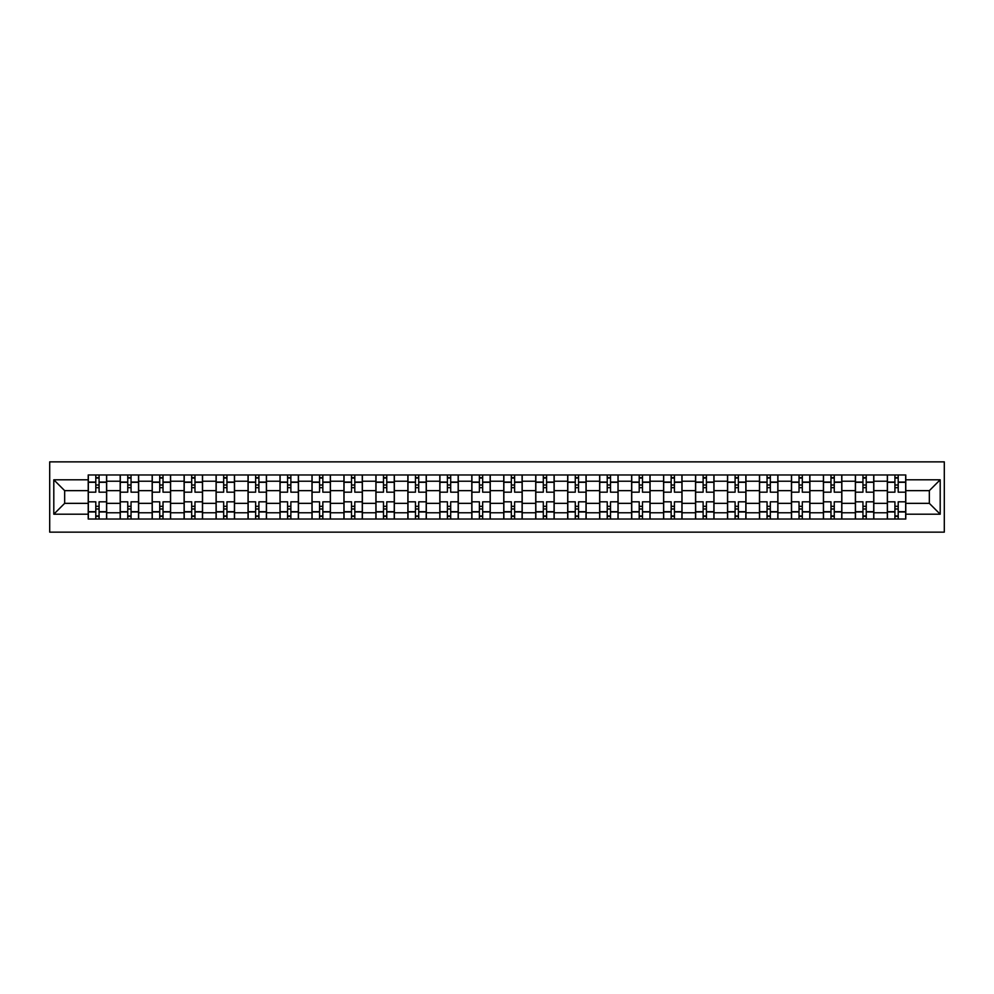 <?xml version="1.0" encoding="UTF-8"?>
<svg xmlns="http://www.w3.org/2000/svg" width="994" height="994" viewBox="0 0 994 994"><rect width="100%" height="100%" fill="white"/><g stroke="black" fill="none" stroke-linecap="round" stroke-linejoin="round"><path stroke-width="1.49" d="M49.7 532.138L944.3 532.138L944.3 461.862L49.7 461.862L49.7 532.138M120.187 519.03L120.187 481.22L106.669 481.22L106.669 519.03M106.669 481.22L106.669 474.97M120.187 481.22L120.187 474.97M138.626 474.97L138.626 519.03M152.157 519.03L152.157 474.97M170.595 474.97L170.595 519.03M184.114 519.03L184.114 474.97M202.552 474.97L202.552 519.03M216.083 519.03L216.083 474.97M234.522 474.97L234.522 519.03M248.04 519.03L248.04 474.97M266.491 474.97L266.491 519.03M280.01 519.03L280.01 474.97M298.448 474.97L298.448 519.03M311.979 519.03L311.979 474.97M330.418 474.97L330.418 519.03M343.936 519.03L343.936 474.97M362.375 474.97L362.375 519.03M375.906 519.03L375.906 474.97M394.345 474.97L394.345 519.03M407.863 519.03L407.863 474.97M426.314 474.97L426.314 519.03M439.833 519.03L439.833 474.97M458.271 474.97L458.271 519.03M471.802 519.03L471.802 474.97M490.241 474.97L490.241 519.03M503.759 519.03L503.759 474.97M522.198 474.97L522.198 519.03M535.729 519.03L535.729 474.97M554.167 474.97L554.167 519.03M567.686 519.03L567.686 474.97M586.137 474.97L586.137 519.03M599.655 519.03L599.655 474.97M618.094 474.97L618.094 519.03M631.625 519.03L631.625 474.97M650.064 474.97L650.064 519.03M663.582 519.03L663.582 474.97M682.021 474.97L682.021 519.03M695.551 519.03L695.551 474.97M713.99 474.97L713.99 519.03M727.509 519.03L727.509 474.97M745.96 474.97L745.96 519.03M759.478 519.03L759.478 474.97M777.917 474.97L777.917 519.03M791.448 519.03L791.448 474.97M809.886 474.97L809.886 519.03M823.405 519.03L823.405 474.97M841.843 474.97L841.843 519.03M855.374 519.03L855.374 474.97M873.813 474.97L873.813 519.03M887.331 519.03L887.331 474.97M887.331 503.349L873.813 503.349M855.374 503.349L841.843 503.349M823.405 503.349L809.886 503.349M791.448 503.349L777.917 503.349M759.478 503.349L745.96 503.349M727.509 503.349L713.99 503.349M695.551 503.349L682.021 503.349M663.582 503.349L650.064 503.349M631.625 503.349L618.094 503.349M599.655 503.349L586.137 503.349M567.686 503.349L554.167 503.349M535.729 503.349L522.198 503.349M503.759 503.349L490.241 503.349M471.802 503.349L458.271 503.349M439.833 503.349L426.314 503.349M407.863 503.349L394.345 503.349M375.906 503.349L362.375 503.349M343.936 503.349L330.418 503.349M311.979 503.349L298.448 503.349M280.01 503.349L266.491 503.349M248.04 503.349L234.522 503.349M216.083 503.349L202.552 503.349M184.114 503.349L170.595 503.349M152.157 503.349L138.626 503.349M120.187 503.349L106.669 503.349M887.331 490.651L873.813 490.651M855.374 490.651L841.843 490.651M823.405 490.651L809.886 490.651M791.448 490.651L777.917 490.651M759.478 490.651L745.96 490.651M727.509 490.651L713.99 490.651M695.551 490.651L682.021 490.651M663.582 490.651L650.064 490.651M631.625 490.651L618.094 490.651M599.655 490.651L586.137 490.651M567.686 490.651L554.167 490.651M535.729 490.651L522.198 490.651M503.759 490.651L490.241 490.651M471.802 490.651L458.271 490.651M439.833 490.651L426.314 490.651M407.863 490.651L394.345 490.651M375.906 490.651L362.375 490.651M343.936 490.651L330.418 490.651M311.979 490.651L298.448 490.651M280.01 490.651L266.491 490.651M248.04 490.651L234.522 490.651M216.083 490.651L202.552 490.651M184.114 490.651L170.595 490.651M152.157 490.651L138.626 490.651M120.187 490.651L106.669 490.651M64.66 503.349L88.218 503.349L88.218 490.651L64.66 490.651L64.66 503.349L53.8 514.209L53.8 479.791L88.218 479.791L88.218 490.651M905.782 490.651L905.782 503.349L929.34 503.349L929.34 490.651L905.782 490.651L905.782 474.97L88.218 474.97L88.218 479.791M905.782 479.791L940.2 479.791L940.2 514.209L905.782 514.209L905.782 503.349M88.218 503.349L88.218 519.03L905.782 519.03L905.782 514.209M88.218 514.209L53.8 514.209M99.077 515.948L95.797 515.948M95.797 478.052L99.077 478.052M131.046 515.948L127.766 515.948M127.766 478.052L131.046 478.052M163.016 515.948L159.736 515.948M159.736 478.052L163.016 478.052M194.973 515.948L191.693 515.948M191.693 478.052L194.973 478.052M226.943 515.948L223.662 515.948M223.662 478.052L226.943 478.052M258.9 515.948L255.632 515.948M255.632 478.052L258.9 478.052M290.869 515.948L287.589 515.948M287.589 478.052L290.869 478.052M322.839 515.948L319.559 515.948M319.559 478.052L322.839 478.052M354.796 515.948L351.516 515.948M351.516 478.052L354.796 478.052M386.765 515.948L383.485 515.948M383.485 478.052L386.765 478.052M418.722 515.948L415.455 515.948M415.455 478.052L418.722 478.052M450.692 515.948L447.412 515.948M447.412 478.052L450.692 478.052M482.662 515.948L479.381 515.948M479.381 478.052L482.662 478.052M514.619 515.948L511.338 515.948M511.338 478.052L514.619 478.052M546.588 515.948L543.308 515.948M543.308 478.052L546.588 478.052M578.545 515.948L575.277 515.948M575.277 478.052L578.545 478.052M610.515 515.948L607.235 515.948M607.235 478.052L610.515 478.052M642.484 515.948L639.204 515.948M639.204 478.052L642.484 478.052M674.441 515.948L671.161 515.948M671.161 478.052L674.441 478.052M706.411 515.948L703.131 515.948M703.131 478.052L706.411 478.052M738.368 515.948L735.1 515.948M735.1 478.052L738.368 478.052M770.338 515.948L767.057 515.948M767.057 478.052L770.338 478.052M802.307 515.948L799.027 515.948M799.027 478.052L802.307 478.052M834.264 515.948L830.984 515.948M830.984 478.052L834.264 478.052M866.234 515.948L862.954 515.948M862.954 478.052L866.234 478.052M898.203 515.948L894.923 515.948M894.923 478.052L898.203 478.052M53.8 479.791L64.66 490.651M929.34 503.349L940.2 514.209M929.34 490.651L940.2 479.791M106.557 519.03L106.557 492.179L99.077 492.179L99.077 474.97M95.797 474.97L95.797 492.179L88.329 492.179L88.329 474.97M106.557 492.179L106.557 474.97M88.329 519.03L88.329 501.821L95.797 501.821L95.797 519.03M99.077 519.03L99.077 501.821L106.557 501.821M95.797 487.681L99.077 487.681M88.329 501.821L88.329 492.179M99.077 506.319L95.797 506.319M99.077 516.358L95.797 516.358M95.797 508.99L99.077 508.99M99.077 485.01L95.797 485.01M95.797 477.642L99.077 477.642M138.526 519.03L138.526 492.179L131.046 492.179L131.046 474.97M127.766 474.97L127.766 492.179L120.286 492.179L120.286 474.97M138.526 492.179L138.526 474.97M120.286 519.03L120.286 501.821L127.766 501.821L127.766 519.03M131.046 519.03L131.046 501.821L138.526 501.821M127.766 487.681L131.046 487.681M120.286 501.821L120.286 492.179M131.046 506.319L127.766 506.319M131.046 516.358L127.766 516.358M127.766 508.99L131.046 508.99M131.046 485.01L127.766 485.01M127.766 477.642L131.046 477.642M170.483 519.03L170.483 492.179L163.016 492.179L163.016 474.97M159.736 474.97L159.736 492.179L152.256 492.179L152.256 474.97M170.483 492.179L170.483 474.97M152.256 519.03L152.256 501.821L159.736 501.821L159.736 519.03M163.016 519.03L163.016 501.821L170.483 501.821M159.736 487.681L163.016 487.681M152.256 501.821L152.256 492.179M163.016 506.319L159.736 506.319M163.016 516.358L159.736 516.358M159.736 508.99L163.016 508.99M163.016 485.01L159.736 485.01M159.736 477.642L163.016 477.642M202.453 519.03L202.453 492.179L194.973 492.179L194.973 474.97M191.693 474.97L191.693 492.179L184.213 492.179L184.213 474.97M202.453 492.179L202.453 474.97M184.213 519.03L184.213 501.821L191.693 501.821L191.693 519.03M194.973 519.03L194.973 501.821L202.453 501.821M191.693 487.681L194.973 487.681M184.213 501.821L184.213 492.179M194.973 506.319L191.693 506.319M194.973 516.358L191.693 516.358M191.693 508.99L194.973 508.99M194.973 485.01L191.693 485.01M191.693 477.642L194.973 477.642M234.422 519.03L234.422 492.179L226.943 492.179L226.943 474.97M223.662 474.97L223.662 492.179L216.183 492.179L216.183 474.97M234.422 492.179L234.422 474.97M216.183 519.03L216.183 501.821L223.662 501.821L223.662 519.03M226.943 519.03L226.943 501.821L234.422 501.821M223.662 487.681L226.943 487.681M216.183 501.821L216.183 492.179M226.943 506.319L223.662 506.319M226.943 516.358L223.662 516.358M223.662 508.99L226.943 508.99M226.943 485.01L223.662 485.01M223.662 477.642L226.943 477.642M266.38 519.03L266.38 492.179L258.9 492.179L258.9 474.97M255.632 474.97L255.632 492.179L248.152 492.179L248.152 474.97M266.38 492.179L266.38 474.97M248.152 519.03L248.152 501.821L255.632 501.821L255.632 519.03M258.9 519.03L258.9 501.821L266.38 501.821M255.632 487.681L258.9 487.681M248.152 501.821L248.152 492.179M258.9 506.319L255.632 506.319M258.9 516.358L255.632 516.358M255.632 508.99L258.9 508.99M258.9 485.01L255.632 485.01M255.632 477.642L258.9 477.642M298.349 519.03L298.349 492.179L290.869 492.179L290.869 474.97M287.589 474.97L287.589 492.179L280.109 492.179L280.109 474.97M298.349 492.179L298.349 474.97M280.109 519.03L280.109 501.821L287.589 501.821L287.589 519.03M290.869 519.03L290.869 501.821L298.349 501.821M287.589 487.681L290.869 487.681M280.109 501.821L280.109 492.179M290.869 506.319L287.589 506.319M290.869 516.358L287.589 516.358M287.589 508.99L290.869 508.99M290.869 485.01L287.589 485.01M287.589 477.642L290.869 477.642M330.319 519.03L330.319 492.179L322.839 492.179L322.839 474.97M319.559 474.97L319.559 492.179L312.079 492.179L312.079 474.97M330.319 492.179L330.319 474.97M312.079 519.03L312.079 501.821L319.559 501.821L319.559 519.03M322.839 519.03L322.839 501.821L330.319 501.821M319.559 487.681L322.839 487.681M312.079 501.821L312.079 492.179M322.839 506.319L319.559 506.319M322.839 516.358L319.559 516.358M319.559 508.99L322.839 508.99M322.839 485.01L319.559 485.01M319.559 477.642L322.839 477.642M362.276 519.03L362.276 492.179L354.796 492.179L354.796 474.97M351.516 474.97L351.516 492.179L344.036 492.179L344.036 474.97M362.276 492.179L362.276 474.97M344.036 519.03L344.036 501.821L351.516 501.821L351.516 519.03M354.796 519.03L354.796 501.821L362.276 501.821M351.516 487.681L354.796 487.681M344.036 501.821L344.036 492.179M354.796 506.319L351.516 506.319M354.796 516.358L351.516 516.358M351.516 508.99L354.796 508.99M354.796 485.01L351.516 485.01M351.516 477.642L354.796 477.642M394.245 519.03L394.245 492.179L386.765 492.179L386.765 474.97M383.485 474.97L383.485 492.179L376.005 492.179L376.005 474.97M394.245 492.179L394.245 474.97M376.005 519.03L376.005 501.821L383.485 501.821L383.485 519.03M386.765 519.03L386.765 501.821L394.245 501.821M383.485 487.681L386.765 487.681M376.005 501.821L376.005 492.179M386.765 506.319L383.485 506.319M386.765 516.358L383.485 516.358M383.485 508.99L386.765 508.99M386.765 485.01L383.485 485.01M383.485 477.642L386.765 477.642M426.202 519.03L426.202 492.179L418.722 492.179L418.722 474.97M415.455 474.97L415.455 492.179L407.975 492.179L407.975 474.97M426.202 492.179L426.202 474.97M407.975 519.03L407.975 501.821L415.455 501.821L415.455 519.03M418.722 519.03L418.722 501.821L426.202 501.821M415.455 487.681L418.722 487.681M407.975 501.821L407.975 492.179M418.722 506.319L415.455 506.319M418.722 516.358L415.455 516.358M415.455 508.99L418.722 508.99M418.722 485.01L415.455 485.01M415.455 477.642L418.722 477.642M458.172 519.03L458.172 492.179L450.692 492.179L450.692 474.97M447.412 474.97L447.412 492.179L439.932 492.179L439.932 474.97M458.172 492.179L458.172 474.97M439.932 519.03L439.932 501.821L447.412 501.821L447.412 519.03M450.692 519.03L450.692 501.821L458.172 501.821M447.412 487.681L450.692 487.681M439.932 501.821L439.932 492.179M450.692 506.319L447.412 506.319M450.692 516.358L447.412 516.358M447.412 508.99L450.692 508.99M450.692 485.01L447.412 485.01M447.412 477.642L450.692 477.642M490.141 519.03L490.141 492.179L482.662 492.179L482.662 474.97M479.381 474.97L479.381 492.179L471.901 492.179L471.901 474.97M490.141 492.179L490.141 474.97M471.901 519.03L471.901 501.821L479.381 501.821L479.381 519.03M482.662 519.03L482.662 501.821L490.141 501.821M479.381 487.681L482.662 487.681M471.901 501.821L471.901 492.179M482.662 506.319L479.381 506.319M482.662 516.358L479.381 516.358M479.381 508.99L482.662 508.99M482.662 485.01L479.381 485.01M479.381 477.642L482.662 477.642M522.098 519.03L522.098 492.179L514.619 492.179L514.619 474.97M511.338 474.97L511.338 492.179L503.859 492.179L503.859 474.97M522.098 492.179L522.098 474.97M503.859 519.03L503.859 501.821L511.338 501.821L511.338 519.03M514.619 519.03L514.619 501.821L522.098 501.821M511.338 487.681L514.619 487.681M503.859 501.821L503.859 492.179M514.619 506.319L511.338 506.319M514.619 516.358L511.338 516.358M511.338 508.99L514.619 508.99M514.619 485.01L511.338 485.01M511.338 477.642L514.619 477.642M554.068 519.03L554.068 492.179L546.588 492.179L546.588 474.97M543.308 474.97L543.308 492.179L535.828 492.179L535.828 474.97M554.068 492.179L554.068 474.97M535.828 519.03L535.828 501.821L543.308 501.821L543.308 519.03M546.588 519.03L546.588 501.821L554.068 501.821M543.308 487.681L546.588 487.681M535.828 501.821L535.828 492.179M546.588 506.319L543.308 506.319M546.588 516.358L543.308 516.358M543.308 508.99L546.588 508.99M546.588 485.01L543.308 485.01M543.308 477.642L546.588 477.642M586.025 519.03L586.025 492.179L578.545 492.179L578.545 474.97M575.277 474.97L575.277 492.179L567.798 492.179L567.798 474.97M586.025 492.179L586.025 474.97M567.798 519.03L567.798 501.821L575.277 501.821L575.277 519.03M578.545 519.03L578.545 501.821L586.025 501.821M575.277 487.681L578.545 487.681M567.798 501.821L567.798 492.179M578.545 506.319L575.277 506.319M578.545 516.358L575.277 516.358M575.277 508.99L578.545 508.99M578.545 485.01L575.277 485.01M575.277 477.642L578.545 477.642M617.995 519.03L617.995 492.179L610.515 492.179L610.515 474.97M607.235 474.97L607.235 492.179L599.755 492.179L599.755 474.97M617.995 492.179L617.995 474.97M599.755 519.03L599.755 501.821L607.235 501.821L607.235 519.03M610.515 519.03L610.515 501.821L617.995 501.821M607.235 487.681L610.515 487.681M599.755 501.821L599.755 492.179M610.515 506.319L607.235 506.319M610.515 516.358L607.235 516.358M607.235 508.99L610.515 508.99M610.515 485.01L607.235 485.01M607.235 477.642L610.515 477.642M649.964 519.03L649.964 492.179L642.484 492.179L642.484 474.97M639.204 474.97L639.204 492.179L631.724 492.179L631.724 474.97M649.964 492.179L649.964 474.97M631.724 519.03L631.724 501.821L639.204 501.821L639.204 519.03M642.484 519.03L642.484 501.821L649.964 501.821M639.204 487.681L642.484 487.681M631.724 501.821L631.724 492.179M642.484 506.319L639.204 506.319M642.484 516.358L639.204 516.358M639.204 508.99L642.484 508.99M642.484 485.01L639.204 485.01M639.204 477.642L642.484 477.642M681.921 519.03L681.921 492.179L674.441 492.179L674.441 474.97M671.161 474.97L671.161 492.179L663.681 492.179L663.681 474.97M681.921 492.179L681.921 474.97M663.681 519.03L663.681 501.821L671.161 501.821L671.161 519.03M674.441 519.03L674.441 501.821L681.921 501.821M671.161 487.681L674.441 487.681M663.681 501.821L663.681 492.179M674.441 506.319L671.161 506.319M674.441 516.358L671.161 516.358M671.161 508.99L674.441 508.99M674.441 485.01L671.161 485.01M671.161 477.642L674.441 477.642M713.891 519.03L713.891 492.179L706.411 492.179L706.411 474.97M703.131 474.97L703.131 492.179L695.651 492.179L695.651 474.97M713.891 492.179L713.891 474.97M695.651 519.03L695.651 501.821L703.131 501.821L703.131 519.03M706.411 519.03L706.411 501.821L713.891 501.821M703.131 487.681L706.411 487.681M695.651 501.821L695.651 492.179M706.411 506.319L703.131 506.319M706.411 516.358L703.131 516.358M703.131 508.99L706.411 508.99M706.411 485.01L703.131 485.01M703.131 477.642L706.411 477.642M745.848 519.03L745.848 492.179L738.368 492.179L738.368 474.97M735.1 474.97L735.1 492.179L727.62 492.179L727.62 474.97M745.848 492.179L745.848 474.97M727.62 519.03L727.62 501.821L735.1 501.821L735.1 519.03M738.368 519.03L738.368 501.821L745.848 501.821M735.1 487.681L738.368 487.681M727.62 501.821L727.62 492.179M738.368 506.319L735.1 506.319M738.368 516.358L735.1 516.358M735.1 508.99L738.368 508.99M738.368 485.01L735.1 485.01M735.1 477.642L738.368 477.642M777.817 519.03L777.817 492.179L770.338 492.179L770.338 474.97M767.057 474.97L767.057 492.179L759.578 492.179L759.578 474.97M777.817 492.179L777.817 474.97M759.578 519.03L759.578 501.821L767.057 501.821L767.057 519.03M770.338 519.03L770.338 501.821L777.817 501.821M767.057 487.681L770.338 487.681M759.578 501.821L759.578 492.179M770.338 506.319L767.057 506.319M770.338 516.358L767.057 516.358M767.057 508.99L770.338 508.99M770.338 485.01L767.057 485.01M767.057 477.642L770.338 477.642M809.787 519.03L809.787 492.179L802.307 492.179L802.307 474.97M799.027 474.97L799.027 492.179L791.547 492.179L791.547 474.97M809.787 492.179L809.787 474.97M791.547 519.03L791.547 501.821L799.027 501.821L799.027 519.03M802.307 519.03L802.307 501.821L809.787 501.821M799.027 487.681L802.307 487.681M791.547 501.821L791.547 492.179M802.307 506.319L799.027 506.319M802.307 516.358L799.027 516.358M799.027 508.99L802.307 508.99M802.307 485.01L799.027 485.01M799.027 477.642L802.307 477.642M841.744 519.03L841.744 492.179L834.264 492.179L834.264 474.97M830.984 474.97L830.984 492.179L823.517 492.179L823.517 474.97M841.744 492.179L841.744 474.97M823.517 519.03L823.517 501.821L830.984 501.821L830.984 519.03M834.264 519.03L834.264 501.821L841.744 501.821M830.984 487.681L834.264 487.681M823.517 501.821L823.517 492.179M834.264 506.319L830.984 506.319M834.264 516.358L830.984 516.358M830.984 508.99L834.264 508.99M834.264 485.01L830.984 485.01M830.984 477.642L834.264 477.642M873.714 519.03L873.714 492.179L866.234 492.179L866.234 474.97M862.954 474.97L862.954 492.179L855.474 492.179L855.474 474.97M873.714 492.179L873.714 474.97M855.474 519.03L855.474 501.821L862.954 501.821L862.954 519.03M866.234 519.03L866.234 501.821L873.714 501.821M862.954 487.681L866.234 487.681M855.474 501.821L855.474 492.179M866.234 506.319L862.954 506.319M866.234 516.358L862.954 516.358M862.954 508.99L866.234 508.99M866.234 485.01L862.954 485.01M862.954 477.642L866.234 477.642M905.671 519.03L905.671 492.179L898.203 492.179L898.203 474.97M894.923 474.97L894.923 492.179L887.443 492.179L887.443 474.97M905.671 492.179L905.671 474.97M887.443 519.03L887.443 501.821L894.923 501.821L894.923 519.03M898.203 519.03L898.203 501.821L905.671 501.821M894.923 487.681L898.203 487.681M887.443 501.821L887.443 492.179M898.203 506.319L894.923 506.319M898.203 516.358L894.923 516.358M894.923 508.99L898.203 508.99M898.203 485.01L894.923 485.01M894.923 477.642L898.203 477.642M855.374 481.22L841.843 481.22M823.405 481.22L809.886 481.22M791.448 481.22L777.917 481.22M759.478 481.22L745.96 481.22M727.509 481.22L713.99 481.22M695.551 481.22L682.021 481.22M663.582 481.22L650.064 481.22M631.625 481.22L618.094 481.22M599.655 481.22L586.137 481.22M567.686 481.22L554.167 481.22M535.729 481.22L522.198 481.22M503.759 481.22L490.241 481.22M471.802 481.22L458.271 481.22M439.833 481.22L426.314 481.22M407.863 481.22L394.345 481.22M375.906 481.22L362.375 481.22M343.936 481.22L330.418 481.22M311.979 481.22L298.448 481.22M280.01 481.22L266.491 481.22M248.04 481.22L234.522 481.22M216.083 481.22L202.552 481.22M184.114 481.22L170.595 481.22M152.157 481.22L138.626 481.22M887.331 481.22L873.813 481.22M855.374 512.78L841.843 512.78M823.405 512.78L809.886 512.78M791.448 512.78L777.917 512.78M759.478 512.78L745.96 512.78M727.509 512.78L713.99 512.78M695.551 512.78L682.021 512.78M663.582 512.78L650.064 512.78M631.625 512.78L618.094 512.78M599.655 512.78L586.137 512.78M567.686 512.78L554.167 512.78M535.729 512.78L522.198 512.78M503.759 512.78L490.241 512.78M471.802 512.78L458.271 512.78M439.833 512.78L426.314 512.78M407.863 512.78L394.345 512.78M375.906 512.78L362.375 512.78M343.936 512.78L330.418 512.78M311.979 512.78L298.448 512.78M280.01 512.78L266.491 512.78M248.04 512.78L234.522 512.78M216.083 512.78L202.552 512.78M184.114 512.78L170.595 512.78M152.157 512.78L138.626 512.78M120.187 512.78L106.669 512.78M887.331 512.78L873.813 512.78M106.557 482.04L99.077 482.04M95.797 482.04L88.329 482.04M95.797 482.314L88.329 482.314M95.797 511.686L88.329 511.686M95.797 511.96L88.329 511.96M106.557 511.96L99.077 511.96M106.557 482.314L99.077 482.314M106.557 511.686L99.077 511.686M138.526 482.04L131.046 482.04M127.766 482.04L120.286 482.04M127.766 482.314L120.286 482.314M127.766 511.686L120.286 511.686M127.766 511.96L120.286 511.96M138.526 511.96L131.046 511.96M138.526 482.314L131.046 482.314M138.526 511.686L131.046 511.686M170.483 482.04L163.016 482.04M159.736 482.04L152.256 482.04M159.736 482.314L152.256 482.314M159.736 511.686L152.256 511.686M159.736 511.96L152.256 511.96M170.483 511.96L163.016 511.96M170.483 482.314L163.016 482.314M170.483 511.686L163.016 511.686M202.453 482.04L194.973 482.04M191.693 482.04L184.213 482.04M191.693 482.314L184.213 482.314M191.693 511.686L184.213 511.686M191.693 511.96L184.213 511.96M202.453 511.96L194.973 511.96M202.453 482.314L194.973 482.314M202.453 511.686L194.973 511.686M234.422 482.04L226.943 482.04M223.662 482.04L216.183 482.04M223.662 482.314L216.183 482.314M223.662 511.686L216.183 511.686M223.662 511.96L216.183 511.96M234.422 511.96L226.943 511.96M234.422 482.314L226.943 482.314M234.422 511.686L226.943 511.686M266.38 482.04L258.9 482.04M255.632 482.04L248.152 482.04M255.632 482.314L248.152 482.314M255.632 511.686L248.152 511.686M255.632 511.96L248.152 511.96M266.38 511.96L258.9 511.96M266.38 482.314L258.9 482.314M266.38 511.686L258.9 511.686M298.349 482.04L290.869 482.04M287.589 482.04L280.109 482.04M287.589 482.314L280.109 482.314M287.589 511.686L280.109 511.686M287.589 511.96L280.109 511.96M298.349 511.96L290.869 511.96M298.349 482.314L290.869 482.314M298.349 511.686L290.869 511.686M330.319 482.04L322.839 482.04M319.559 482.04L312.079 482.04M319.559 482.314L312.079 482.314M319.559 511.686L312.079 511.686M319.559 511.96L312.079 511.96M330.319 511.96L322.839 511.96M330.319 482.314L322.839 482.314M330.319 511.686L322.839 511.686M362.276 482.04L354.796 482.04M351.516 482.04L344.036 482.04M351.516 482.314L344.036 482.314M351.516 511.686L344.036 511.686M351.516 511.96L344.036 511.96M362.276 511.96L354.796 511.96M362.276 482.314L354.796 482.314M362.276 511.686L354.796 511.686M394.245 482.04L386.765 482.04M383.485 482.04L376.005 482.04M383.485 482.314L376.005 482.314M383.485 511.686L376.005 511.686M383.485 511.96L376.005 511.96M394.245 511.96L386.765 511.96M394.245 482.314L386.765 482.314M394.245 511.686L386.765 511.686M426.202 482.04L418.722 482.04M415.455 482.04L407.975 482.04M415.455 482.314L407.975 482.314M415.455 511.686L407.975 511.686M415.455 511.96L407.975 511.96M426.202 511.96L418.722 511.96M426.202 482.314L418.722 482.314M426.202 511.686L418.722 511.686M458.172 482.04L450.692 482.04M447.412 482.04L439.932 482.04M447.412 482.314L439.932 482.314M447.412 511.686L439.932 511.686M447.412 511.96L439.932 511.96M458.172 511.96L450.692 511.96M458.172 482.314L450.692 482.314M458.172 511.686L450.692 511.686M490.141 482.04L482.662 482.04M479.381 482.04L471.901 482.04M479.381 482.314L471.901 482.314M479.381 511.686L471.901 511.686M479.381 511.96L471.901 511.96M490.141 511.96L482.662 511.96M490.141 482.314L482.662 482.314M490.141 511.686L482.662 511.686M522.098 482.04L514.619 482.04M511.338 482.04L503.859 482.04M511.338 482.314L503.859 482.314M511.338 511.686L503.859 511.686M511.338 511.96L503.859 511.96M522.098 511.96L514.619 511.96M522.098 482.314L514.619 482.314M522.098 511.686L514.619 511.686M554.068 482.04L546.588 482.04M543.308 482.04L535.828 482.04M543.308 482.314L535.828 482.314M543.308 511.686L535.828 511.686M543.308 511.96L535.828 511.96M554.068 511.96L546.588 511.96M554.068 482.314L546.588 482.314M554.068 511.686L546.588 511.686M586.025 482.04L578.545 482.04M575.277 482.04L567.798 482.04M575.277 482.314L567.798 482.314M575.277 511.686L567.798 511.686M575.277 511.96L567.798 511.96M586.025 511.96L578.545 511.96M586.025 482.314L578.545 482.314M586.025 511.686L578.545 511.686M617.995 482.04L610.515 482.04M607.235 482.04L599.755 482.04M607.235 482.314L599.755 482.314M607.235 511.686L599.755 511.686M607.235 511.96L599.755 511.96M617.995 511.96L610.515 511.96M617.995 482.314L610.515 482.314M617.995 511.686L610.515 511.686M649.964 482.04L642.484 482.04M639.204 482.04L631.724 482.04M639.204 482.314L631.724 482.314M639.204 511.686L631.724 511.686M639.204 511.96L631.724 511.96M649.964 511.96L642.484 511.96M649.964 482.314L642.484 482.314M649.964 511.686L642.484 511.686M681.921 482.04L674.441 482.04M671.161 482.04L663.681 482.04M671.161 482.314L663.681 482.314M671.161 511.686L663.681 511.686M671.161 511.96L663.681 511.96M681.921 511.96L674.441 511.96M681.921 482.314L674.441 482.314M681.921 511.686L674.441 511.686M713.891 482.04L706.411 482.04M703.131 482.04L695.651 482.04M703.131 482.314L695.651 482.314M703.131 511.686L695.651 511.686M703.131 511.96L695.651 511.96M713.891 511.96L706.411 511.96M713.891 482.314L706.411 482.314M713.891 511.686L706.411 511.686M745.848 482.04L738.368 482.04M735.1 482.04L727.62 482.04M735.1 482.314L727.62 482.314M735.1 511.686L727.62 511.686M735.1 511.96L727.62 511.96M745.848 511.96L738.368 511.96M745.848 482.314L738.368 482.314M745.848 511.686L738.368 511.686M777.817 482.04L770.338 482.04M767.057 482.04L759.578 482.04M767.057 482.314L759.578 482.314M767.057 511.686L759.578 511.686M767.057 511.96L759.578 511.96M777.817 511.96L770.338 511.96M777.817 482.314L770.338 482.314M777.817 511.686L770.338 511.686M809.787 482.04L802.307 482.04M799.027 482.04L791.547 482.04M799.027 482.314L791.547 482.314M799.027 511.686L791.547 511.686M799.027 511.96L791.547 511.96M809.787 511.96L802.307 511.96M809.787 482.314L802.307 482.314M809.787 511.686L802.307 511.686M841.744 482.04L834.264 482.04M830.984 482.04L823.517 482.04M830.984 482.314L823.517 482.314M830.984 511.686L823.517 511.686M830.984 511.96L823.517 511.96M841.744 511.96L834.264 511.96M841.744 482.314L834.264 482.314M841.744 511.686L834.264 511.686M873.714 482.04L866.234 482.04M862.954 482.04L855.474 482.04M862.954 482.314L855.474 482.314M862.954 511.686L855.474 511.686M862.954 511.96L855.474 511.96M873.714 511.96L866.234 511.96M873.714 482.314L866.234 482.314M873.714 511.686L866.234 511.686M905.671 482.04L898.203 482.04M894.923 482.04L887.443 482.04M894.923 482.314L887.443 482.314M894.923 511.686L887.443 511.686M894.923 511.96L887.443 511.96M905.671 511.96L898.203 511.96M905.671 482.314L898.203 482.314M905.671 511.686L898.203 511.686"/></g></svg>
